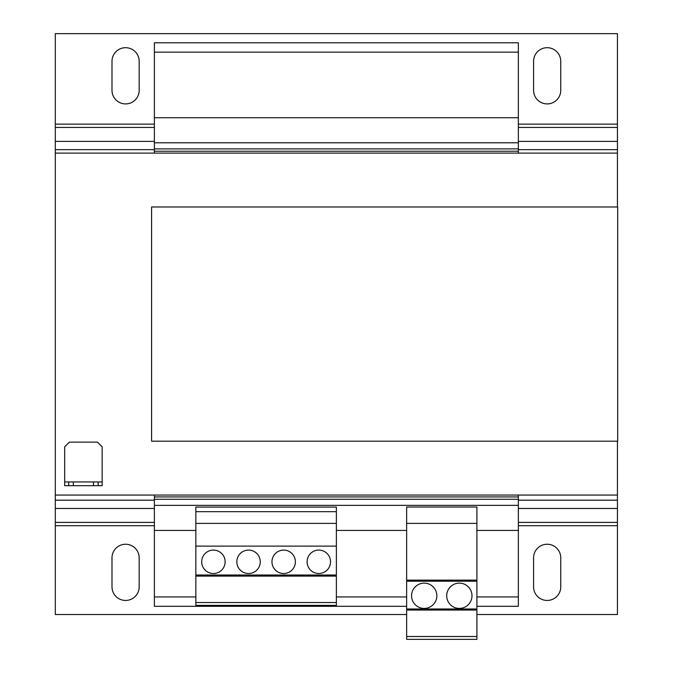 <?xml version="1.0" encoding="UTF-8"?>
<svg xmlns="http://www.w3.org/2000/svg" width="673" height="673" viewBox="0 0 673 673"><rect width="100%" height="100%" fill="white"/><g stroke="black" fill="none" stroke-linecap="round" stroke-linejoin="round"><path stroke-width="1.01" d="M547.174 103.911A13.586 13.586 0 0 0 560.752 90.333L560.752 61.285A13.586 13.586 0 0 0 547.174 47.699A13.586 13.586 0 0 0 533.588 61.285L533.588 90.333A13.586 13.586 0 0 0 547.174 103.911M125.582 103.911A13.586 13.586 0 0 0 139.168 90.333L139.168 61.285A13.586 13.586 0 0 0 125.582 47.699A13.586 13.586 0 0 0 111.996 61.285L111.996 90.333A13.586 13.586 0 0 0 125.582 103.911M125.582 600.451A13.586 13.586 0 0 0 139.168 586.873L139.168 557.824A13.586 13.586 0 0 0 125.582 544.238A13.586 13.586 0 0 0 111.996 557.824L111.996 586.873A13.586 13.586 0 0 0 125.582 600.451M547.174 600.451A13.586 13.586 0 0 0 560.752 586.873L560.752 557.824A13.586 13.586 0 0 0 547.174 544.238A13.586 13.586 0 0 0 533.588 557.824L533.588 586.873A13.586 13.586 0 0 0 547.174 600.451M459.339 583.121A12.644 12.644 0 0 0 446.695 595.773A12.644 12.644 0 0 0 459.339 608.417A12.644 12.644 0 0 0 471.983 595.773A12.644 12.644 0 0 0 459.339 583.121M424.209 583.121A12.644 12.644 0 0 0 411.556 595.773A12.644 12.644 0 0 0 424.209 608.417A12.644 12.644 0 0 0 436.853 595.773A12.644 12.644 0 0 0 424.209 583.121M213.408 550.093A11.71 11.71 0 0 0 201.698 561.812A11.71 11.71 0 0 0 213.408 573.522A11.71 11.71 0 0 0 225.127 561.812A11.71 11.71 0 0 0 213.408 550.093M248.547 550.093A11.71 11.71 0 0 0 236.837 561.812A11.71 11.71 0 0 0 248.547 573.522A11.71 11.71 0 0 0 260.258 561.812A11.71 11.71 0 0 0 248.547 550.093M283.678 550.093A11.71 11.71 0 0 0 271.968 561.812A11.71 11.71 0 0 0 283.678 573.522A11.71 11.71 0 0 0 295.388 561.812A11.71 11.71 0 0 0 283.678 550.093M318.809 550.093A11.71 11.71 0 0 0 307.098 561.812A11.71 11.71 0 0 0 318.809 573.522A11.71 11.71 0 0 0 330.519 561.812A11.71 11.71 0 0 0 318.809 550.093M195.843 530.425L154.386 530.425L154.386 495.059M406.643 530.425L336.374 530.425M154.386 505.364L518.361 505.364L518.361 530.425L476.905 530.425M154.386 117.733L154.386 142.794L518.361 142.794L518.361 117.733L154.386 117.733L154.386 42.786L518.361 42.786L518.361 52.149L154.386 52.149M154.386 142.794L154.386 151.223L518.361 151.223L518.361 148.884L154.386 148.884M518.361 142.794L518.361 148.884M154.386 153.099L154.386 151.223M154.386 496.926L518.361 496.926L518.361 495.059M518.361 153.099L518.361 151.223M518.361 496.926L518.361 499.273L154.386 499.273M518.361 505.364L518.361 499.273M195.843 596.943L154.386 596.943L154.386 530.425M476.905 606.306L518.361 606.306L518.361 596.943L476.905 596.943M406.643 596.943L336.374 596.943M518.361 596.943L518.361 530.425M406.643 606.306L154.386 606.306L154.386 596.943M518.361 117.733L518.361 52.149M617.435 149.658L617.435 33.65L55.312 33.65L55.312 153.099L617.435 153.099L617.435 149.658L518.361 149.658M154.386 525.714L55.312 525.714L55.312 614.508L406.643 614.508M476.905 614.508L617.435 614.508L617.435 525.714L518.361 525.714M154.386 508.468L55.312 508.468L55.312 495.059L617.435 495.059L617.435 525.714M55.312 525.714L55.312 508.468M68.663 481.944L73.349 481.944L73.349 485.687L68.663 485.687L68.663 481.944L64.684 481.944L64.684 485.687L68.663 485.687M98.174 485.687L93.497 485.687L93.497 481.944L98.174 481.944L98.174 485.687L102.161 485.687L102.161 446.805L97.476 442.127L69.369 442.127L64.684 446.805L64.684 481.944M98.174 481.944L102.161 481.944M93.497 485.687L73.349 485.687M93.497 481.944L73.349 481.944M55.312 495.059L55.312 153.099M617.435 495.059L617.435 441.185M617.435 206.973L617.435 153.099M617.688 206.973L151.593 206.973L151.593 441.185L617.688 441.185L617.688 206.973M476.905 636.507L476.905 507.021L406.643 507.021L406.643 639.35L476.905 639.35L476.905 636.507L406.643 636.507M476.905 523.401L406.643 523.401M476.905 580.126L406.643 580.126M476.905 581.194L406.643 581.194M476.905 608.981L406.643 608.981M476.905 610.058L406.643 610.058M336.374 602.545L336.374 507.08L195.843 507.08L195.843 605.372L336.374 605.372L336.374 602.545L195.843 602.545M336.374 576.096L195.843 576.096M336.374 575.02L195.843 575.02M336.374 511.682L195.843 511.682M336.374 523.401L195.843 523.401M336.374 546.114L195.843 546.114M617.435 124.135L518.361 124.135M154.386 124.135L55.312 124.135M617.435 127.441L518.361 127.441M154.386 127.441L55.312 127.441M617.435 141.38L518.361 141.38M154.386 141.38L55.312 141.38M154.386 149.658L55.312 149.658M617.435 522.399L518.361 522.399M154.386 522.399L55.312 522.399M617.435 508.468L518.361 508.468M617.435 500.182L518.361 500.182M154.386 500.182L55.312 500.182"/></g></svg>
